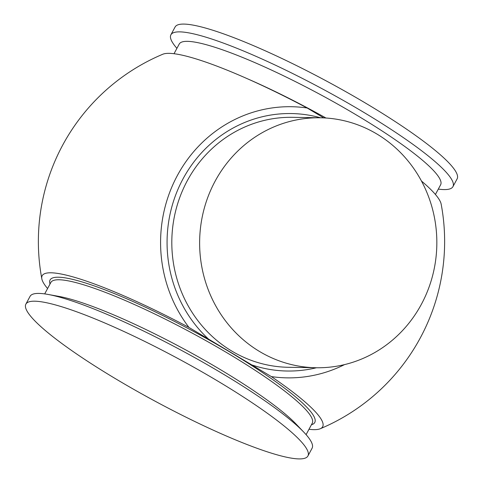 <?xml version="1.0" encoding="UTF-8"?>
<svg xmlns="http://www.w3.org/2000/svg" width="483" height="483" viewBox="0 0 483 483"><rect width="100%" height="100%" fill="white"/><g stroke="black" fill="none" stroke-linecap="round" stroke-linejoin="round"><path stroke-width="0.72" d="M47.582 288.532A159.275 24.065 28.3 0 1 41.828 278.83A159.275 24.065 28.3 0 1 188.974 327.432L271.343 376.589A159.275 24.065 28.3 0 1 320.247 428.747A159.275 24.065 28.3 0 1 308.981 429.278M217.441 380.888A160.163 24.198 28.3 0 1 307.913 455.988A160.163 24.198 28.3 0 1 116.349 379.221A160.163 24.198 28.3 0 1 25.877 304.127A160.163 24.198 28.3 0 1 217.441 380.888M25.877 304.127L30.067 296.345A160.163 24.198 28.3 0 1 47.926 294.419A160.163 24.198 28.3 0 1 221.631 373.111A160.163 24.198 28.3 0 1 303.879 432.237A160.163 24.198 28.3 0 1 312.103 448.206L307.913 455.988M47.926 294.419L58.932 296.405A148.444 22.429 28.3 0 1 219.934 369.338A148.444 22.429 28.3 0 1 296.164 424.14L303.879 432.237M174.019 53.722L179.217 44.062A148.444 22.429 28.3 0 1 356.768 115.208A148.444 22.429 28.3 0 1 440.617 184.808L435.418 194.468M176.911 48.348A160.163 24.198 28.3 0 1 170.897 34.794A160.163 24.198 28.3 0 1 362.461 111.561A160.163 24.198 28.3 0 1 452.933 186.655A160.163 24.198 28.3 0 1 438.304 189.101M170.897 34.794L175.088 27.012A160.163 24.198 28.3 0 1 366.651 103.779A160.163 24.198 28.3 0 1 457.123 178.873L452.933 186.655M421.472 181.028A159.275 24.065 28.3 0 1 441.172 204.17A203.132 203.132 0 0 1 320.247 428.747M271.343 376.589A135.59 128.659 90.9 0 0 344.542 364.605M421.369 304.314A125 118.613 90.9 0 0 320.295 117.78A125 118.613 90.9 0 0 215.098 181.216A125 118.613 90.9 0 0 316.172 367.75A125 118.613 90.9 0 0 421.369 304.314M41.828 278.83A203.132 203.132 0 0 1 162.753 54.253A159.275 24.065 28.3 0 1 307.134 107.987A135.59 128.659 90.9 0 0 177.364 175.528A135.59 128.659 90.9 0 0 188.974 327.432M323.725 117.888L307.134 107.987M316.172 367.75L288.357 367.291A125 118.613 -89.1 0 1 187.283 180.757A125 118.613 -89.1 0 1 292.481 117.321L320.295 117.78M208.565 339.126A128.756 122.169 -89.1 0 1 183.003 178.891A128.756 122.169 -89.1 0 1 320.567 117.786M316.443 367.756A128.756 122.169 -89.1 0 1 251.746 364.894M44.696 293.899L50.842 282.483A148.444 22.429 28.3 0 1 228.393 353.628A148.444 22.429 28.3 0 1 312.241 423.229L306.089 434.652M50.027 283.998A150.316 22.713 28.3 0 1 229.86 352.004A150.316 22.713 28.3 0 1 311.426 424.744M247.314 78.717A148.444 22.429 28.3 0 1 325.977 118.015"/></g></svg>
